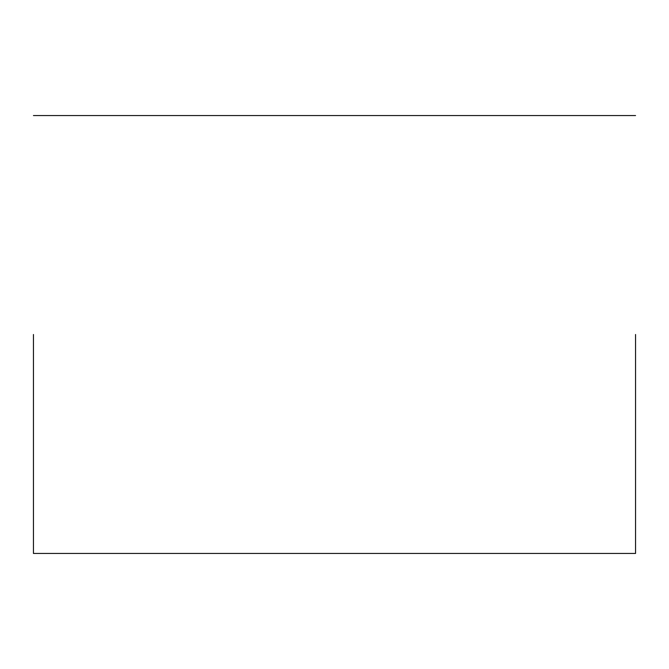 <?xml version="1.0" encoding="UTF-8"?>
<svg xmlns="http://www.w3.org/2000/svg" width="669" height="669" viewBox="0 0 669 669"><rect width="100%" height="100%" fill="white"/><g stroke="black" fill="none" stroke-linecap="round" stroke-linejoin="round"><path stroke-width="1" d="M635.55 334.5L635.55 553.447L635.55 334.5M33.45 334.5L33.45 553.447L33.45 334.5M635.55 553.447L33.45 553.447M635.55 115.553L33.45 115.553"/></g></svg>
